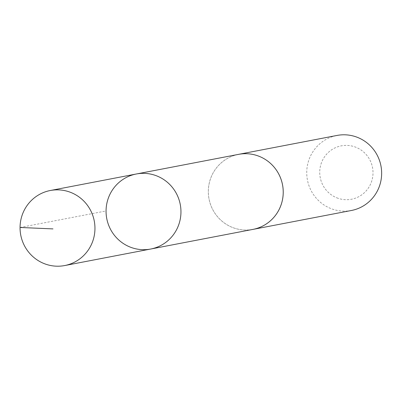 <?xml version="1.0" encoding="UTF-8"?>
<svg xmlns="http://www.w3.org/2000/svg" width="401" height="401" viewBox="0 0 401 401"><rect width="100%" height="100%" fill="white"/><g stroke="black" fill="none" stroke-linecap="round" stroke-linejoin="round"><path stroke-width="0.3" stroke-dasharray="2 1.5" d="M136.305 173.994A38.205 37.423 -100.9 0 0 106.756 218.57A38.205 37.423 -100.9 0 0 150.711 249.031M252.986 229.382A38.2 37.418 79.1 0 1 234.124 228.054A38.2 37.418 79.1 0 1 208.405 189.237A38.2 37.418 79.1 0 1 238.575 154.36M252.209 229.532A38.205 37.428 79.1 0 1 234.124 228.064A38.205 37.428 79.1 0 1 208.37 189.638A38.205 37.428 79.1 0 1 237.798 154.505M351.401 210.49A38.205 37.428 79.1 0 1 332.539 209.162A38.205 37.428 79.1 0 1 306.81 170.335A38.205 37.428 79.1 0 1 336.99 135.448M338.083 198.294A27.178 26.621 79.1 0 1 328.589 152.19A27.178 26.621 79.1 0 1 372.444 167.172A27.178 26.621 79.1 0 1 338.083 198.294M20.05 227.467L106.054 210.951"/><path stroke-width="0.6" d="M237.798 154.505A38.205 37.428 79.1 0 1 238.57 154.35A38.2 37.418 79.1 0 1 257.432 155.688A38.2 37.418 79.1 0 1 283.151 194.505A38.2 37.418 79.1 0 1 252.986 229.382L150.711 249.031A38.205 37.423 -100.9 0 0 180.886 214.144A38.205 37.423 -100.9 0 0 155.157 175.322A38.205 37.423 -100.9 0 0 136.305 173.994A38.205 37.423 -100.9 0 0 106.756 218.57A38.205 37.423 -100.9 0 0 150.711 249.031A38.205 37.423 -100.9 0 0 180.886 214.144A38.205 37.423 -100.9 0 0 155.157 175.322A38.205 37.423 -100.9 0 0 136.305 173.994L50.3 190.51A38.205 37.428 79.1 0 1 69.157 191.838A38.205 37.428 79.1 0 1 94.887 230.665A38.205 37.428 79.1 0 1 64.711 265.552A38.205 37.428 79.1 0 1 45.849 264.224A38.205 37.428 79.1 0 1 20.12 225.392A38.205 37.428 79.1 0 1 50.3 190.51M136.305 173.994L238.575 154.36A38.205 37.428 79.1 0 1 282.535 184.811A38.205 37.428 79.1 0 1 252.986 229.392A38.205 37.428 79.1 0 1 252.209 229.532M238.57 154.35L336.99 135.448A38.205 37.428 79.1 0 1 380.95 165.914A38.205 37.428 79.1 0 1 351.401 210.49L252.986 229.392M52.972 228.901L20.05 227.467M150.711 249.031L64.711 265.552"/></g></svg>
